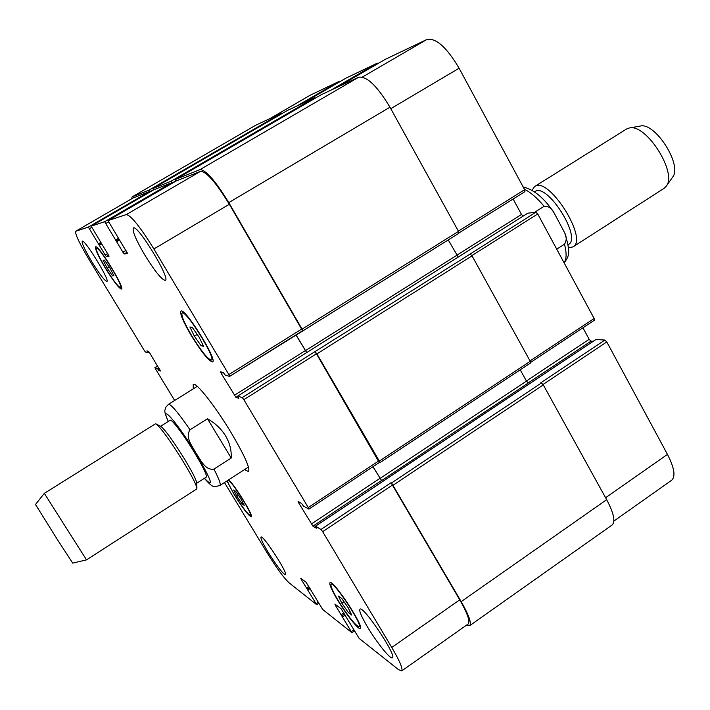 <?xml version="1.0" encoding="UTF-8"?>
<svg xmlns="http://www.w3.org/2000/svg" width="710" height="710" viewBox="0 0 710 710"><rect width="100%" height="100%" fill="white"/><g stroke="black" fill="none" stroke-linecap="round" stroke-linejoin="round"><path stroke-width="1.06" d="M534.515 212.361L544.1 206.317C548.306 206.033 551.572 208.101 553.898 212.521L564.698 232.88C566.784 236.945 566.713 240.717 564.485 244.204L556.746 249.174M534.506 191.886L534.923 191.629C546.869 182.008 582.262 237.788 568.47 244.497L568.053 244.764M531.994 190.28L534.648 186.517C548.333 175.468 588.803 239.252 572.97 246.92L568.444 247.719M534.648 186.517L626.468 129.06L629.344 127.995C646.109 123.327 677.624 172.991 666.255 186.171L664.072 188.319L572.97 246.92M640.012 126.114L640.234 126.069C655.17 121.96 682.709 165.377 672.627 177.136L672.503 177.314M196.12 385.432L196.466 386.87M247.675 467.57L248.828 468.493M193.262 388.867L193.218 384.385C195.774 381.51 215.432 406.377 231.371 433.073C244.604 455.589 250.328 468.422 248.536 471.564L244.497 469.612M231.211 458.048L213.95 469.124C204.95 470.579 200.593 459.574 196.075 453.291C192.57 446.377 184.769 437.449 190.04 429.772L207.48 418.758L231.211 458.048C231.602 450.273 229.72 442.88 225.558 435.869C221.298 428.902 215.272 423.195 207.48 418.758M196.697 483.261L206.308 477.084C207.089 475.221 203.104 466.985 194.362 452.377C183.943 435.141 171.509 418.669 170.24 420.24L160.558 426.311M196.679 482.995L196.661 482.578C195.916 479.055 191.806 471.112 184.334 458.749C173.4 441.238 165.678 430.526 161.161 426.63L160.797 426.435M182.781 460.852C170.231 440.75 161.401 428.485 156.289 424.056L155.428 423.834L44.322 493.361L69.42 532.97L86.522 559.862L196.75 488.95L196.918 488.081C196.058 484.105 191.354 475.034 182.781 460.852M86.522 559.862L72.713 563.119L57.368 539.547L35.5 504.473L44.322 493.361M459.033 232.836L524.921 191.638L524.646 189.685L459.104 68.213C446.723 47.33 436.002 37.745 426.941 39.458L384.989 59.489L337.587 87.064L385.006 59.48M523.092 216.151L521.504 214.464L513.135 199.013M594.199 320.272L594.155 318.515L537.745 213.967L535.872 212.21L527.787 213.204M593.178 341.306L591.013 341.128L589.158 339.3L582.937 327.816M613.857 521.078L671.66 480.253C675.76 476.463 674.358 467.846 667.471 454.4L606.793 341.927L604.876 340.055L596.009 339.478M340.276 81.455L339.655 81.144L310.19 95.229L269.836 118.641M346.178 78.029L302.353 103.482L346.178 78.029L377.276 63.181L378.031 63.545M236.883 496.325L233.661 490.006L235.693 491.302L241.001 499.023L244.222 505.36L242.137 503.976L236.883 496.325L238.453 495.314M242.137 503.976L243.175 503.301M341.821 603.154L338.484 596.116L341.723 598.486L348.353 608.017L351.672 615.064L348.37 612.579L341.821 603.154L343.951 601.689M348.37 612.579L349.977 611.47M194.371 336.194L189.907 326.999L192.215 327.345L199.084 337.055L203.548 346.294L201.152 345.788L194.371 336.194L197.229 334.437M201.152 345.788L202.803 344.758M107.192 268.14L103.119 260.277L104.423 260.108L109.855 267.91L113.928 275.817L112.562 275.87L107.192 268.14L109.189 266.96M112.562 275.87L113.635 275.24M191.7 335.697C201.418 351.344 207.977 359.473 211.394 360.068C216.443 358.816 185.541 309.161 182.115 313.039C180.979 315.275 184.174 322.828 191.7 335.697M191.301 335.626C183.18 321.728 179.728 313.563 180.952 311.14C184.644 306.942 218.032 360.609 212.574 361.94C208.882 361.283 201.791 352.515 191.301 335.626M105.666 268.265C113.298 280.548 118.251 286.955 120.505 287.497C124.037 286.911 98.779 245.722 96.542 248.438C95.903 250.302 98.947 256.913 105.666 268.265M105.444 268.291C98.184 256.026 94.9 248.89 95.584 246.867C97.998 243.929 125.288 288.438 121.463 289.05C119.023 288.455 113.68 281.542 105.444 268.291M227.457 480.617C227.91 482.969 230.271 487.699 234.531 494.79C242.545 507.561 247.808 514.422 250.328 515.38C253.142 515.007 232.578 482.108 228.265 480.093M228.735 479.791C235.463 486.022 254.002 516.516 251.242 516.8C248.518 515.762 242.829 508.351 234.185 494.568L226.996 480.91M338.102 600.394C348.361 616.706 355.382 625.51 359.171 626.823C363.28 625.625 333.656 580.833 331.108 584.357C330.274 585.741 332.599 591.084 338.102 600.394M337.552 599.985C331.614 589.939 329.094 584.161 329.999 582.661C332.733 578.836 364.754 627.232 360.307 628.528C358.692 630.258 346.152 614.443 337.552 599.985M224.475 482.543L267.306 553.09C276.536 567.956 283.778 577.851 289.023 582.777L316.66 604.663L301.209 579.342L300.774 578.224L306.037 582.209L322.686 609.482L351.894 632.654L335.315 605.248L334.898 604.068L341.137 608.798L359.145 638.405L398.47 669.601L401.7 670.923C403.111 668.98 399.801 661.152 391.769 647.44L322.651 531.666L320.955 529.456L315.524 526.199L316.429 528.24L312.941 526.154L298.75 503.017L298.102 501.491L301.519 503.381L303.498 506.079L308.779 509.07L308.246 507.535L243.849 399.668L242.216 397.582L237.752 396.047L238.782 398.345L235.933 397.36L221.307 373.531L220.57 371.774L223.322 372.528L225.256 375.137L229.561 376.389L228.868 374.587L153.884 248.97C140.314 227.031 131.137 215.556 126.362 214.562L108 220.615L127.551 253.47L124.25 253.949L122.919 252.236L104.645 221.715L91.164 226.162L109.109 256.168L106.358 256.567L105.151 254.996L88.359 227.085L75.704 231.265C74.949 233.847 79.236 242.989 88.564 258.688L144.316 350.509L145.426 352.009L147.804 352.692L146.917 350.9L148.479 351.335L149.624 352.861L160.433 371.002L158.783 370.434L157.38 368.472L154.887 367.629L155.517 368.96L174.651 400.476M367.558 627.036C361.479 616.715 358.949 610.769 359.97 609.189C363.023 604.955 397.298 656.244 392.399 657.788C390.571 659.75 376.708 642.497 367.558 627.036M144.725 254.908C135.885 239.731 132.104 230.768 133.374 228.017C137.287 223.783 170.995 279.128 165.315 280.388C161.8 279.9 154.94 271.406 144.725 254.908M91.83 261.733C84.836 249.955 81.632 243.113 82.218 241.205C84.383 238.498 110.396 280.929 106.89 281.435C104.663 280.849 99.64 274.282 91.83 261.733M268.025 552.034C262.789 543.265 260.446 538.278 261.014 537.062C262.824 534.346 288.624 574.133 285.464 574.798C282.642 573.618 276.82 566.03 268.025 552.034M108 220.615L176.169 180.961L200.593 171.314C206.486 171.616 216.062 182.603 229.339 204.285L302.558 330.753L229.649 376.327M153.688 189.845L171.678 182.736L172.281 183.224M91.164 226.162L153.697 189.836L91.173 226.162M75.704 231.265L133.018 198.01L149.943 191.318L150.44 191.727M391.556 482.951L461.198 601.618C468.928 615.259 471.751 623.282 469.647 625.705L612.091 525.018C615.606 521.628 613.795 513.179 606.668 499.68L543.292 384.909L541.419 382.956L391.556 482.951L391.015 482.72L459.752 599.835C467.499 613.493 470.313 621.525 468.218 623.948L401.7 670.923M372.936 466.727L381.625 480.599L373.007 466.683M530.405 363.014L530.255 361.301L472.035 255.857L470.206 254.02L314.734 351.796L316.438 353.802L379.22 462.476M295.946 334.889L306.667 352.586M131.652 198.809L132.122 196.892L149.18 190.031L150.511 191.682M153.431 189.987L152.916 188.532L170.853 181.325L172.361 183.171M315.364 98.122L314.672 97.74L287.452 110.432L152.925 188.532L287.435 110.44M175.849 181.148L175.317 179.532L200.016 169.61C205.909 169.885 215.494 180.881 228.78 202.59L303.019 330.807L229.623 376.38M303.063 330.745L458.882 233.279L458.509 231.353L389.959 107.21C377.294 86.052 366.884 76.059 358.736 77.212L321.444 94.59L175.326 179.532L321.417 94.607M296.026 334.836L306.711 352.559M315.204 351.876L316.908 353.891L379.344 461.083L379.894 462.68L379.309 462.512M469.647 625.705L466.426 625.217M541.419 382.956L540.718 382.85L604.876 340.055M381.625 480.599L528.284 383.001L526.474 381.11L520.226 369.839M470.206 254.02L535.872 212.21M458.234 257.038L448.232 239.945M282.323 113.405L281.755 113.085L255.866 125.146L132.122 196.892M524.45 189.321C530.583 192.25 537.133 197.921 544.1 206.317M564.485 244.204C566.749 252.929 566.607 259.123 564.086 262.771M204.427 478.291C214.589 488.941 211.704 480.581 195.774 453.211C177.393 422.752 158.978 401.833 168.35 421.429M204.365 478.336C214.216 489.536 214.101 486.59 219.958 485.454C221.059 484.46 219.053 479.019 213.95 469.124M190.04 429.772C178.112 412.545 170.924 404.061 168.483 404.327L165.82 407.185C165.252 411.152 162.901 408.862 168.279 421.474M229.339 204.285L153.884 248.97M200.593 171.314L126.362 214.562M176.169 180.961L108.009 220.606M127.108 252.263L124.25 253.949M126.016 250.408L122.919 252.236M108.497 221.928L105.968 223.41M171.678 182.736L104.645 221.715M108.745 255.165L106.358 256.567M107.742 253.47L105.151 254.996M91.67 227.404L89.549 228.638M149.943 191.318L88.359 227.085M133.116 197.966L75.775 231.229M157.584 365.987L154.913 367.629M318.062 602.24L316.145 603.544M301.759 578.97L301.209 579.342M353.766 629.947L351.494 631.518M335.919 604.84L335.315 605.248M459.752 599.835L391.769 647.44M392.763 484.841L322.651 531.666M391.015 482.72L320.955 529.456M379.797 478.478L311.299 524.007M381.492 480.546L312.941 526.154M299.735 502.369L298.75 503.017M378.812 460.888L308.246 507.535M316.438 353.802L243.849 399.668M314.734 351.796L242.216 397.582M305.185 350.704L234.344 395.328M237.735 396.224L235.933 397.36M223.038 372.448L221.307 373.531M301.936 328.908L228.868 374.587M362.428 77.035L426.941 39.458M390.766 108.683L459.104 68.213M330.576 90.33L377.276 63.181M296.452 106.234L339.655 81.144M269.915 118.605L310.359 95.14M605.586 497.728L667.471 454.4M543.043 384.492L606.793 341.927M528.142 382.965L591.013 341.128M526.421 381.004L589.158 339.3M530.042 360.902L594.155 318.515M471.875 255.591L537.745 213.967M456.725 255.263L521.504 214.464M458.367 231.114L524.646 189.685M159.12 368.517L157.948 369.236M157.38 368.472L158.623 367.709M159.377 368.952L158.206 369.67M159.865 369.759L158.783 370.434M147.902 351.175L147.236 351.583M148.541 351.37L147.494 352.009M149.02 351.947L147.822 352.684L149.02 351.956M255.866 125.146L132.211 196.847M281.755 113.085L149.18 190.031M153.351 189.827L150.422 191.531M100.74 242.438L98.637 243.672M101.21 243.219L99.018 244.497L101.21 243.219M101.787 243.903L99.32 245.349M314.672 97.74L170.853 181.325M175.725 180.917L172.228 182.949M118.375 238.383L115.854 239.856M118.881 239.226L116.262 240.761L118.881 239.226M119.449 239.998L116.573 241.693M358.736 77.212L200.016 169.61M389.959 107.21L228.78 202.59M458.509 231.353L302.389 328.961M456.761 255.334L305.3 350.731M527.903 213.133L237.752 396.047M472.035 255.857L316.908 353.891M530.255 361.301L379.344 461.083M526.474 381.11L379.921 478.531M596.178 339.362L315.524 526.199M543.292 384.909L393.313 485.072M606.668 499.68L461.198 601.618M343.844 612.801L341.022 614.736M344.483 613.866L341.767 615.73M344.581 614.035L341.927 615.854M345.229 615.1L342.673 616.857M308.868 586.487L306.498 588.093M309.453 587.445L307.164 588.998M309.533 587.587L307.297 589.105M310.119 588.554L307.971 590.01M523.181 186.97C533.929 189.605 544.091 198.01 553.649 212.175M564.858 233.315C571.088 253.843 568.932 255.919 564.184 262.966M640.234 126.069L629.344 127.995M672.627 177.136L666.255 186.171M197.273 386.364L168.483 404.327M248.464 467.056L219.958 485.454M161.161 426.63L156.289 424.056M196.661 482.578L196.918 488.081M211.394 360.068L212.743 359.233M182.115 313.039L183.473 312.205M120.505 287.497L121.419 286.946M96.542 248.438L97.465 247.896M250.328 515.38L251.1 514.874M359.171 626.823L360.245 626.078M331.108 584.357L332.191 583.62M154.887 367.629L157.576 365.978M316.66 604.663L318.692 603.287M352.018 632.708L354.423 631.048M308.894 509.088L379.353 462.476M530.689 362.375L594.412 320.219M459.033 232.862L524.921 191.638M458.882 233.279L303.019 330.807M527.841 213.16L237.717 396.047M530.592 362.979L379.894 462.68M596.072 339.38L315.471 526.19"/></g></svg>
